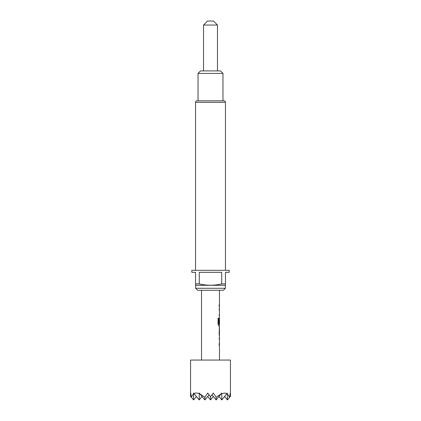 <?xml version="1.0" encoding="UTF-8"?>
<svg xmlns="http://www.w3.org/2000/svg" width="421" height="421" viewBox="0 0 421 421"><rect width="100%" height="100%" fill="white"/><g stroke="black" fill="none" stroke-linecap="round" stroke-linejoin="round"><path stroke-width="0.63" d="M203.522 25.039L207.511 21.05L213.489 21.05L217.478 25.039L203.522 25.039L203.522 70.907M229.629 397.25L227.419 393.935L227.419 399.95L229.629 397.25L230.24 393.04L230.44 396.74L230.44 360.066L190.56 360.066L190.56 396.74L191.155 396.008M227.419 393.935L227.135 393.04L226.945 393.624L224.603 393.04L221.783 393.624L221.499 393.04L221.051 393.935L216.141 397.25L213.321 393.04L210.5 396.74L210.5 399.95L207.679 396.498M225.456 270.324L225.456 102.314A1.495 1.495 0 0 0 223.961 100.819L197.039 100.819A1.495 1.495 0 0 0 195.544 102.314L195.544 270.324M225.356 288.274L223.362 290.269L197.638 290.269L195.644 288.274L225.356 288.274L225.456 283.886L221.72 283.886L221.72 272.319L199.28 272.319L199.28 283.886C206.722 285.664 214.2 285.664 221.72 283.886M195.644 288.274L195.644 285.285L225.356 285.285M195.644 285.285L195.544 283.886L199.28 283.886M195.544 283.886L195.544 272.319L191.802 272.319L191.802 270.324L229.198 270.324L229.198 272.319L225.456 272.319L225.456 283.886M200.528 70.907L220.472 70.907L222.962 73.396L198.038 73.396L200.528 70.907M222.962 100.819L222.962 73.396M198.038 100.819L198.038 73.396M219.046 338.758L219.436 338.758L219.141 338.758L219.373 337.332M219.415 345.288L219.141 345.283L219.141 343.789L219.436 343.794L219.141 343.789M219.436 338.758L219.141 338.758M219.415 335.569L219.141 335.569L219.415 335.569L219.141 334.174L219.415 327.543L219.141 327.543L219.415 327.543M219.046 329.038L219.436 329.038L219.141 329.038L219.436 329.038L219.436 334.074L219.141 334.074M219.373 325.775L218.725 325.849L218.062 324.449L218.062 318.171L218.762 318.171L218.762 324.086L219.436 324.186M219.425 319.25L219.425 323.502L219.141 323.502L219.415 317.818M219.046 309.593L219.436 309.593L219.141 309.593L219.373 308.167M219.373 316.055L219.141 314.629L219.436 314.629L219.141 314.629M219.436 309.593L219.141 309.593M219.141 306.404L219.141 304.909M230.44 396.74L229.845 396.008M210.5 396.74L207.679 393.04L204.859 397.25L199.949 393.935L199.501 393.04L199.217 393.624C197.181 392.846 195.46 392.846 194.055 393.624L193.581 393.04M199.217 393.624L199.217 399.95L194.055 393.624M193.865 393.04L191.371 397.25L190.76 393.04L190.56 396.74M193.581 393.935L193.581 399.95L191.371 397.25M204.859 397.25L204.859 399.95L199.949 393.935M199.217 399.95L202.038 396.498M193.581 399.95L196.397 396.498M204.859 399.95L209.016 394.856M216.141 397.25L216.141 399.95L211.984 394.856M210.5 399.95L213.321 396.498M221.783 393.624L221.783 399.95L218.962 396.498M216.141 399.95L221.051 393.935M227.419 399.95L224.603 396.498M221.783 399.95L226.945 393.624M219.046 314.629L219.436 314.629M218.673 318.171L218.804 324.186M219.325 319.25L219.325 323.502M218.71 324.186L219.336 324.186M219.336 329.038L219.436 334.074M219.046 343.789L219.436 343.794M225.456 102.314L195.544 102.314M217.478 25.039L217.478 70.907M219.473 290.269L219.473 304.909M219.473 306.409L219.473 308.098M219.473 309.593L219.473 314.629M219.473 316.124L219.473 317.818M219.473 319.15L219.473 324.186M219.473 325.849L219.473 327.543M219.473 329.038L219.473 334.074M219.473 335.569L219.473 337.263M219.473 338.758L219.473 343.794M219.473 345.288L219.473 360.066M201.527 290.269L201.527 360.066M219.373 304.915L219.373 306.409M219.373 308.104L219.373 309.593M219.373 314.629L219.373 316.124M219.373 317.892L219.373 319.15M219.373 324.186L219.373 325.849M219.373 327.612L219.373 329.038M219.373 334.074L219.373 335.495M219.373 337.263L219.373 338.758M219.373 343.794L219.373 345.283"/></g></svg>
